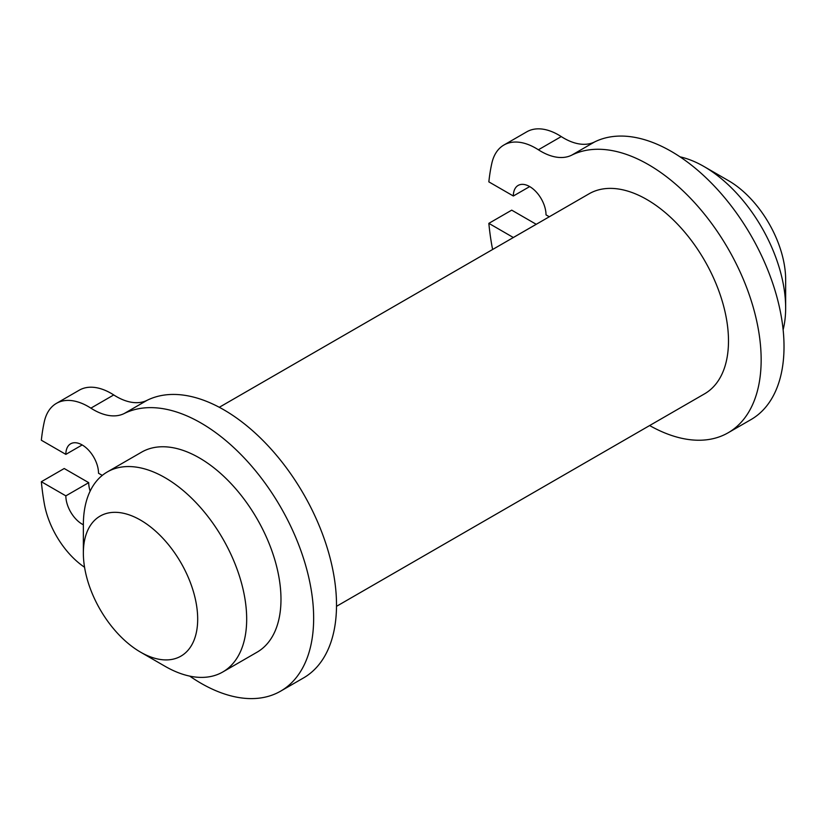 <?xml version="1.0" encoding="UTF-8"?>
<svg xmlns="http://www.w3.org/2000/svg" width="827" height="827" viewBox="0 0 827 827"><rect width="100%" height="100%" fill="white"/><g stroke="black" fill="none" stroke-linecap="round" stroke-linejoin="round"><path stroke-width="1.24" d="M783.128 329.766A115.491 66.677 -120 0 0 785.65 307.954A115.491 66.677 -120 0 0 703.994 166.516A115.491 66.677 -120 0 0 680.011 156.83M785.65 307.954L785.65 279.671A80.839 46.674 -120 0 0 728.484 180.658L703.994 166.516M336.506 606.325L704.573 393.828A115.491 66.677 -120 0 0 704.573 260.474A115.491 66.677 -120 0 0 589.082 193.797L219.3 407.287M649.629 425.543A159.373 92.014 -120 0 0 728.142 432.779L751.009 419.578A159.373 92.014 -120 0 0 752.436 238.042A159.373 92.014 -120 0 0 594.561 141.965A63.731 36.791 -120 0 1 561.254 136.579A63.731 36.791 -120 0 0 526.768 131.824L503.901 145.025A63.731 36.791 -120 0 0 491.817 163.343A227.136 131.142 -120 0 0 488.85 181.868L513.35 196.009L529.683 186.582M728.142 432.779A159.373 92.014 -120 0 0 729.569 251.243A159.373 92.014 -120 0 0 571.695 155.166L594.561 141.965M536.216 224.313A23.094 13.335 -120 0 1 536.216 224.293L513.35 237.494A23.094 13.335 -120 0 0 513.35 237.514L488.85 223.352A227.136 131.142 -120 0 0 491.817 245.288A63.731 36.791 -120 0 0 492.665 249.465M503.901 145.025A63.731 36.791 -120 0 1 538.387 149.78A63.731 36.791 -120 0 0 571.695 155.166M549.304 216.767L546.016 214.865A23.094 13.335 -120 0 0 535.937 191.626A23.094 13.335 -120 0 0 518.136 185.434A23.094 13.335 -120 0 0 513.35 196.009M536.216 224.293L511.717 210.151L488.85 223.352M165.018 666.273L140.528 652.131L165.018 666.273A115.491 66.677 -120 0 0 222.763 671.989L257.063 652.193A115.491 66.677 -120 0 0 257.063 518.839A115.491 66.677 -120 0 0 141.582 452.162L107.283 471.959A115.491 66.677 -120 0 0 83.362 524.835L83.362 553.118A80.839 46.674 -120 0 0 140.528 652.131A80.839 46.674 -120 0 0 197.684 619.123A80.839 46.674 -120 0 0 140.528 520.111A80.839 46.674 -120 0 0 83.362 553.118M84.561 567.26A63.731 36.791 -120 0 1 44.307 503.653A227.136 131.142 -120 0 1 41.35 481.717L65.85 495.859A23.094 13.335 -120 0 0 83.362 524.783M189.724 676.114A159.373 92.014 -120 0 0 280.642 691.145A159.373 92.014 -120 0 0 282.069 509.608A159.373 92.014 -120 0 0 124.195 413.531L147.061 400.33A63.731 36.791 -120 0 1 113.744 394.944A63.731 36.791 -120 0 0 79.258 390.189L56.391 403.39A63.731 36.791 -120 0 0 44.307 421.708A227.136 131.142 -120 0 0 41.35 440.233L65.85 454.374L82.183 444.947M56.391 403.39A63.731 36.791 -120 0 1 90.877 408.145A63.731 36.791 -120 0 0 124.195 413.531M102.279 475.401L98.516 473.23A23.094 13.335 -120 0 0 88.427 449.991A23.094 13.335 -120 0 0 70.636 443.799A23.094 13.335 -120 0 0 65.85 454.374M280.642 691.145L303.509 677.944A159.373 92.014 -120 0 0 304.925 496.407A159.373 92.014 -120 0 0 147.061 400.33M65.85 495.859L88.716 482.658L64.217 468.516L41.35 481.717M88.716 482.658A23.094 13.335 -120 0 0 90.133 491.155M222.763 671.989A115.491 66.677 -120 0 0 222.763 538.635A115.491 66.677 -120 0 0 107.283 471.959M538.387 149.78L561.254 136.579M90.877 408.145L113.744 394.944"/></g></svg>
